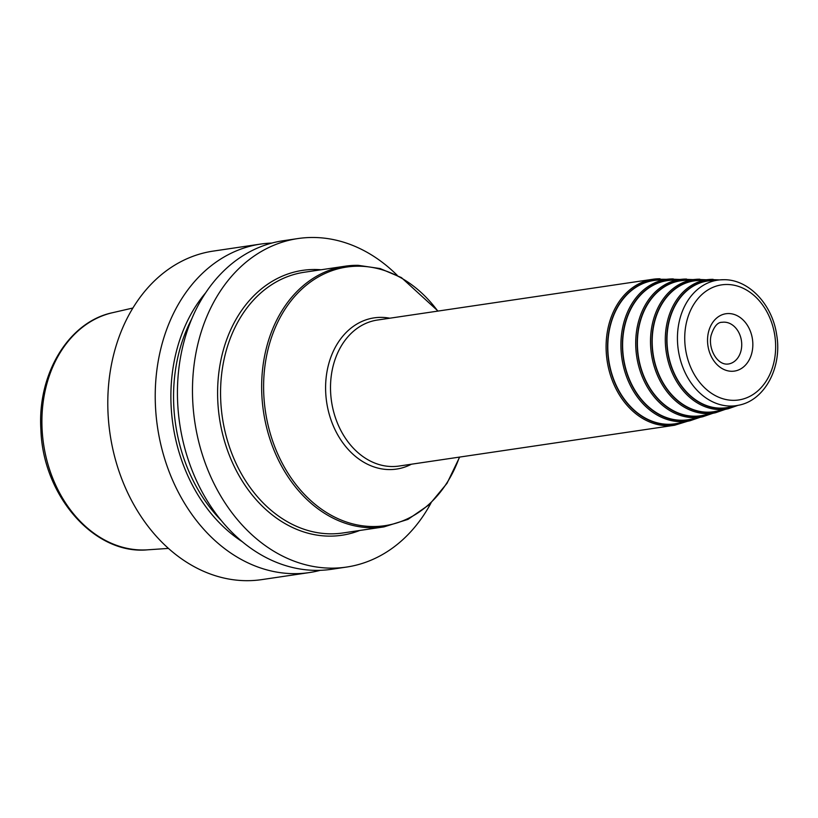 <?xml version="1.0" encoding="UTF-8"?>
<svg xmlns="http://www.w3.org/2000/svg" width="818" height="818" viewBox="0 0 818 818"><rect width="100%" height="100%" fill="white"/><g stroke="black" fill="none" stroke-linecap="round" stroke-linejoin="round"><path stroke-width="1.23" d="M271.873 243.058A166.044 128.855 81.6 0 0 260.666 244.071L213.242 251.095A166.044 128.855 -98.4 0 0 108.058 413.775A166.044 128.855 81.6 0 0 261.872 579.604L309.306 572.58A166.044 128.855 81.6 0 0 320.319 570.31M260.666 244.071A166.044 128.855 81.6 0 0 155.492 406.75A166.044 128.855 81.6 0 0 309.306 572.58M397.211 275.308A166.044 128.855 81.6 0 0 297.916 238.559L282.885 240.789A166.044 128.855 81.6 0 0 177.7 403.468A166.044 128.855 81.6 0 0 331.515 569.297L346.556 567.068A166.044 128.855 81.6 0 0 430.933 503.131M297.916 238.559A166.044 128.855 81.6 0 0 192.741 401.239A166.044 128.855 81.6 0 0 346.556 567.068M205.625 292.844A152.322 118.211 -98.4 0 0 171.126 406.147A152.322 118.211 81.6 0 0 242.496 541.853M689.942 420.779A71.698 55.634 81.6 0 1 680.556 421.689A71.698 55.634 -98.4 0 1 621.21 352.415A71.698 55.634 -98.4 0 1 668.96 279.081L656.363 280.196A72.444 56.217 -98.4 0 0 608.101 354.286A72.444 56.217 -98.4 0 0 668.071 424.286A72.444 56.217 81.6 0 0 677.549 423.366L689.942 420.779L700.157 417.303M702.713 416.761A69.591 54.008 81.6 0 1 693.603 417.65A69.591 54.008 -98.4 0 1 635.995 350.401A69.591 54.008 -98.4 0 1 682.355 279.224L669.748 280.329A70.338 54.591 -98.4 0 0 622.897 352.282A70.338 54.591 -98.4 0 0 681.118 420.248A70.338 54.591 81.6 0 0 690.331 419.348L702.713 416.761L712.775 413.325M715.484 412.753A67.495 52.383 81.6 0 1 706.65 413.611A67.495 52.383 -98.4 0 1 650.78 348.396A67.495 52.383 -98.4 0 1 695.74 279.357L683.132 280.472A68.242 52.955 -98.4 0 0 637.682 350.268A68.242 52.955 -98.4 0 0 694.165 416.209A68.242 52.955 81.6 0 0 703.102 415.339L715.484 412.753L725.392 409.337M728.265 408.744A65.389 50.747 81.6 0 1 719.697 409.573A65.389 50.747 -98.4 0 1 665.566 346.382A65.389 50.747 -98.4 0 1 709.124 279.5L696.527 280.615A66.135 51.33 -98.4 0 0 652.467 348.264A66.135 51.33 -98.4 0 0 707.212 412.17A66.135 51.33 81.6 0 0 715.873 411.331L728.265 408.744L738 405.36M738.531 405.247A63.446 49.233 81.6 0 1 730.218 406.055A63.446 49.233 -98.4 0 1 677.703 344.756A63.446 49.233 -98.4 0 1 719.963 279.868L709.912 280.748A64.039 49.694 -98.4 0 0 667.253 346.249A64.039 49.694 -98.4 0 0 720.259 408.131A64.039 49.694 81.6 0 0 728.644 407.313L738.531 405.247C765.004 400.401 782.397 366.924 776.65 334.695C772.356 304.623 749.002 279.49 724.032 279.705L719.963 279.868A63.446 49.233 -98.4 0 1 723.818 279.715M168.477 548.408L147.608 549.819A120.072 93.18 81.6 0 1 42.096 429.286A120.072 93.18 -98.4 0 1 112.506 312.711L132.884 308.018M321.106 269.766A133.886 103.906 81.6 0 0 315.482 269.5A133.886 103.906 -98.4 0 0 217.813 401.546A133.886 103.906 -98.4 0 0 328.989 536.127A133.886 103.906 81.6 0 0 359.705 530.483M383.928 526.894A131.78 102.27 81.6 0 1 371.28 527.753A131.78 102.27 -98.4 0 1 262.466 403.417A131.78 102.27 -98.4 0 1 345.329 266.177L304.255 272.261A131.78 102.27 -98.4 0 0 221.381 409.491A131.78 102.27 -98.4 0 0 330.196 533.827A131.78 102.27 81.6 0 0 342.854 532.978L383.928 526.894L407.977 519.379L429.419 504.563L446.976 483.377L459.655 457.068M438.039 311.065L401.413 277.588L380.135 268.56L358.11 265.318L345.329 266.177A131.78 102.27 -98.4 0 1 357.987 265.329M437.794 311.106A130.727 101.452 81.6 0 0 359.174 266.208A130.727 101.452 -98.4 0 0 263.815 395.125A130.727 101.452 -98.4 0 0 372.364 526.526A130.727 101.452 81.6 0 0 459.409 457.109M411.413 464.215A76.432 59.315 81.6 0 1 389.184 469.573A76.432 59.315 -98.4 0 1 325.717 392.752A76.432 59.315 -98.4 0 1 381.474 317.374A76.432 59.315 81.6 0 1 389.797 318.212M666.506 279.296L652.948 279.255L377.364 320.053A73.794 57.27 -98.4 0 0 330.963 396.904A73.794 57.27 -98.4 0 0 391.894 466.526A73.794 57.27 81.6 0 0 398.979 466.055L674.564 425.258A73.794 57.27 81.6 0 1 667.478 425.728A73.794 57.27 81.6 0 1 606.547 356.106A73.794 57.27 81.6 0 1 652.948 279.255A73.794 57.27 81.6 0 1 660.034 278.774M661.486 279.746A72.741 56.452 81.6 0 0 660.75 279.725A72.741 56.452 -98.4 0 0 607.682 351.464A72.741 56.452 -98.4 0 0 668.081 424.583A72.741 56.452 81.6 0 0 682.59 422.313M679.748 279.449L668.96 279.081A71.698 55.634 -98.4 0 1 673.316 278.918M695.29 418.315A70.645 54.826 81.6 0 1 681.128 420.544A70.645 54.826 -98.4 0 1 622.478 349.542A70.645 54.826 -98.4 0 1 674.012 279.868A70.645 54.826 81.6 0 1 674.799 279.889M692.979 279.603L682.355 279.224A69.591 54.008 -98.4 0 1 686.578 279.061M707.989 414.317A68.538 53.19 81.6 0 1 694.185 416.505A68.538 53.19 -98.4 0 1 637.273 347.609A68.538 53.19 -98.4 0 1 687.263 280.012A68.538 53.19 81.6 0 1 688.102 280.032M706.2 279.756L695.74 279.357A67.495 52.383 -98.4 0 1 699.84 279.204M720.689 410.319A66.442 51.565 81.6 0 1 707.233 412.466A66.442 51.565 -98.4 0 1 652.058 345.687A66.442 51.565 -98.4 0 1 700.525 280.155A66.442 51.565 81.6 0 1 701.415 280.175M719.431 279.909L709.124 279.5A65.389 50.747 -98.4 0 1 713.102 279.347M733.378 406.331A64.336 49.929 81.6 0 1 720.28 408.427A64.336 49.929 -98.4 0 1 666.854 343.754A64.336 49.929 -98.4 0 1 713.787 280.308A64.336 49.929 81.6 0 1 714.727 280.329M727.253 284.49A58.18 45.143 81.6 0 0 684.819 341.863A58.18 45.143 81.6 0 0 733.122 400.339A58.18 45.143 81.6 0 0 775.556 342.967A58.18 45.143 81.6 0 0 727.253 284.49M731.65 371.28A28.988 22.495 -98.4 0 1 707.58 342.139A28.988 22.495 -98.4 0 1 728.726 313.55A28.988 22.495 -98.4 0 1 752.795 342.691A28.988 22.495 -98.4 0 1 731.65 371.28M722.171 322.292A21.084 16.36 -98.4 0 1 724.196 322.159A21.084 16.36 81.6 0 1 741.599 342.047A21.084 16.36 81.6 0 1 728.347 364.01L726.813 364.112C716.629 364.174 708.051 348.386 711.057 335.513C713.899 326.546 717.611 322.139 722.171 322.292M727.12 364.122A21.084 16.36 81.6 0 0 728.347 364.01M221.433 520.677A148.917 115.563 81.6 0 1 173.794 406.188A148.917 115.563 -98.4 0 1 191.606 319.204M147.608 549.819C94.377 555.064 42.802 495.647 40.9 429.634C37.25 374.143 68.518 321.873 112.506 312.711M687.529 421.28L674.564 425.258"/></g></svg>
